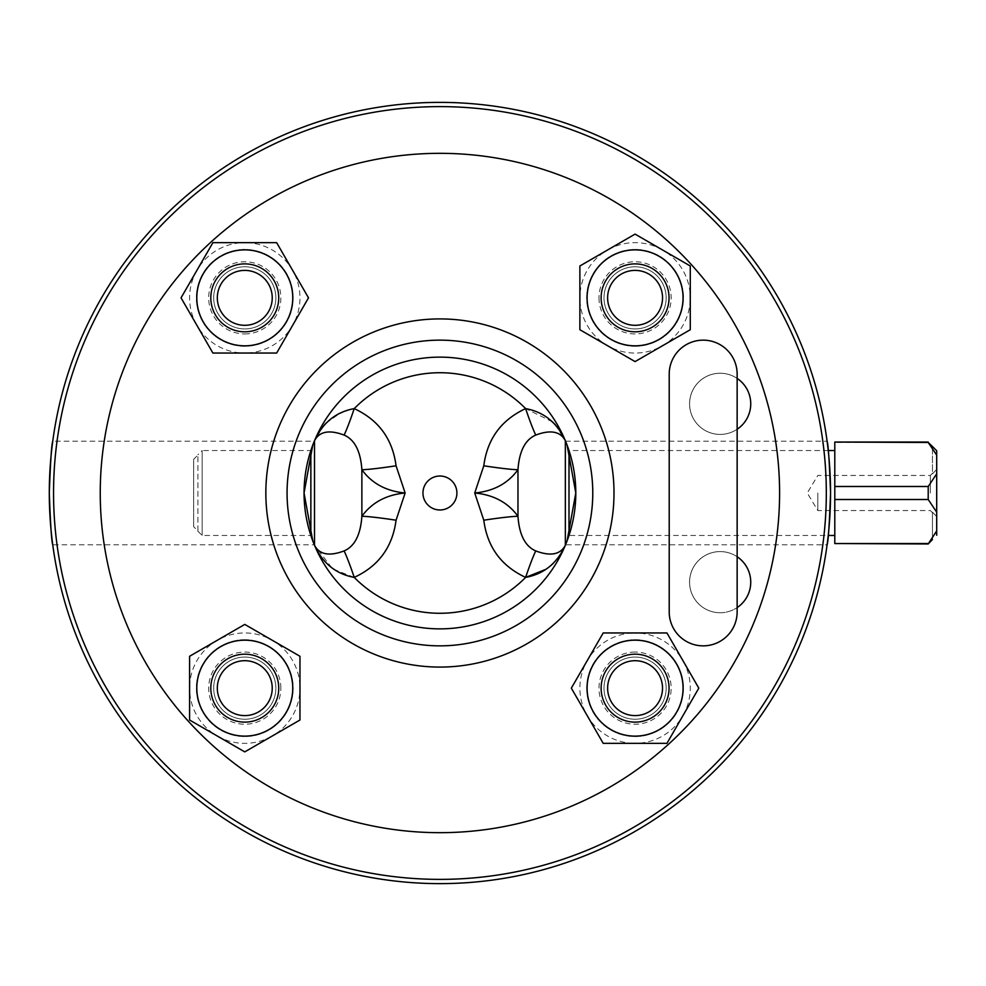 <?xml version="1.0" encoding="UTF-8"?>
<svg xmlns="http://www.w3.org/2000/svg" width="986" height="986" viewBox="0 0 986 986"><rect width="100%" height="100%" fill="white"/><g stroke="black" fill="none" stroke-linecap="round" stroke-linejoin="round"><path stroke-width="0.74" stroke-dasharray="4.93 3.7" d="M737.146 374.113A33.968 33.968 0 0 0 703.178 340.145A33.968 33.968 0 0 0 669.211 374.113A33.968 33.968 0 0 1 703.178 340.145A33.968 33.968 0 0 1 737.146 374.113L737.146 607.586A30.566 30.566 0 0 0 737.146 556.745L737.146 429.255A30.566 30.566 0 0 0 737.146 378.414L737.146 374.113A33.968 33.968 0 0 0 703.178 340.145A33.968 33.968 0 0 0 669.211 374.113L669.211 611.887A33.968 33.968 0 0 0 703.178 645.855A33.968 33.968 0 0 0 737.146 611.887A33.968 33.968 0 0 1 703.178 645.855A33.968 33.968 0 0 1 669.211 611.887L669.211 374.113L669.211 611.887A33.968 33.968 0 0 0 703.178 645.855A33.968 33.968 0 0 0 737.146 611.887L737.146 607.586A30.566 30.566 0 0 0 737.146 556.745L737.146 607.586A30.566 30.566 0 0 1 689.584 582.159A30.566 30.566 0 0 1 737.146 556.745A30.566 30.566 0 0 0 697.176 602.323A30.566 30.566 0 0 0 737.146 607.586L737.146 429.255A30.566 30.566 0 0 0 737.146 378.414L737.146 429.255A30.566 30.566 0 0 1 689.584 403.841A30.566 30.566 0 0 1 737.146 378.414A30.566 30.566 0 0 0 697.176 423.992A30.566 30.566 0 0 0 737.146 429.255L737.146 374.113M439.929 153.323A339.677 339.677 0 0 1 734.089 662.838A339.677 339.677 0 0 1 145.755 662.838A339.677 339.677 0 0 1 439.929 153.323A339.677 339.677 0 0 1 734.089 662.838A339.677 339.677 0 0 1 145.755 662.838A339.677 339.677 0 0 1 439.929 153.323M635.083 346.246A48.4 48.4 0 0 0 677 273.652A48.4 48.4 0 0 0 593.153 273.652A48.4 48.4 0 0 0 635.083 346.246A48.4 48.4 0 0 0 677 273.652A48.4 48.4 0 0 0 593.153 273.652A48.4 48.4 0 0 0 635.083 346.246M293.175 297.846A48.4 48.4 0 0 0 220.568 255.929A48.4 48.4 0 0 0 220.568 339.763A48.4 48.4 0 0 0 293.175 297.846A48.4 48.4 0 0 0 220.568 255.929A48.4 48.4 0 0 0 220.568 339.763A48.4 48.4 0 0 0 293.175 297.846M244.774 639.754A48.4 48.4 0 0 0 202.857 712.348A48.4 48.4 0 0 0 286.692 712.348A48.4 48.4 0 0 0 244.774 639.754A48.4 48.4 0 0 0 202.857 712.348A48.4 48.4 0 0 0 286.692 712.348A48.4 48.4 0 0 0 244.774 639.754M586.67 688.154A48.4 48.4 0 0 0 659.277 730.071A48.4 48.4 0 0 0 659.277 646.237A48.4 48.4 0 0 0 586.67 688.154A48.4 48.4 0 0 0 659.277 730.071A48.4 48.4 0 0 0 659.277 646.237A48.4 48.4 0 0 0 586.67 688.154M669.05 688.154A33.968 33.968 0 0 1 635.083 722.122A33.968 33.968 0 0 1 601.115 688.154A33.968 33.968 0 0 0 652.066 717.574A33.968 33.968 0 0 0 652.066 658.734A33.968 33.968 0 0 0 601.115 688.154A33.968 33.968 0 0 1 635.083 654.186A33.968 33.968 0 0 1 669.05 688.154A33.968 33.968 0 0 0 635.083 654.186M603.21 632.95L571.338 688.154L603.21 743.345L666.943 743.345L698.815 688.154L666.943 632.95L603.21 632.95L571.338 688.154L603.21 743.345L635.083 743.345A55.191 55.191 0 0 1 587.274 660.558A55.191 55.191 0 0 1 635.083 632.95L603.21 632.95L571.338 688.154L603.21 743.345L666.943 743.345L682.879 715.75A55.191 55.191 0 0 1 635.083 743.345L666.943 743.345L698.815 688.154L682.879 660.558A55.191 55.191 0 0 1 682.879 715.75L698.815 688.154L666.943 632.95L635.083 632.95A55.191 55.191 0 0 1 682.879 660.558L666.943 632.95L603.21 632.95M587.101 688.154A47.981 47.981 0 0 1 659.067 646.594A47.981 47.981 0 0 1 659.067 729.702A47.981 47.981 0 0 1 587.101 688.154M244.774 722.122A33.968 33.968 0 0 1 210.807 688.154A33.968 33.968 0 0 1 244.774 654.186A33.968 33.968 0 0 0 215.355 705.138A33.968 33.968 0 0 0 274.194 705.138A33.968 33.968 0 0 0 244.774 654.186A33.968 33.968 0 0 1 278.742 688.154A33.968 33.968 0 0 1 244.774 722.122A33.968 33.968 0 0 0 278.742 688.154M299.966 656.282L244.774 624.409L189.583 656.282L189.583 720.014L244.774 751.887L299.966 720.014L299.966 656.282L244.774 624.409L189.583 656.282L189.583 688.154A55.191 55.191 0 0 1 272.37 640.345A55.191 55.191 0 0 1 299.966 688.154L299.966 656.282L244.774 624.409L189.583 656.282L189.583 720.014L217.179 735.95A55.191 55.191 0 0 1 189.583 688.154L189.583 720.014L244.774 751.887L272.37 735.95A55.191 55.191 0 0 1 217.179 735.95L244.774 751.887L299.966 720.014L299.966 688.154A55.191 55.191 0 0 1 272.37 735.95L299.966 720.014L299.966 656.282M244.774 640.173A47.981 47.981 0 0 1 286.322 712.138A47.981 47.981 0 0 1 203.227 712.138A47.981 47.981 0 0 1 244.774 640.173M210.807 297.846A33.968 33.968 0 0 1 244.774 263.878A33.968 33.968 0 0 1 278.742 297.846A33.968 33.968 0 0 0 227.791 268.426A33.968 33.968 0 0 0 227.791 327.266A33.968 33.968 0 0 0 278.742 297.846A33.968 33.968 0 0 1 244.774 331.814A33.968 33.968 0 0 1 210.807 297.846A33.968 33.968 0 0 0 244.774 331.814M276.647 353.05L308.507 297.846L276.647 242.655L212.902 242.655L181.042 297.846L212.902 353.05L276.647 353.05L308.507 297.846L276.647 242.655L244.774 242.655A55.191 55.191 0 0 1 292.571 325.442A55.191 55.191 0 0 1 244.774 353.05L276.647 353.05L308.507 297.846L276.647 242.655L212.902 242.655L196.978 270.25A55.191 55.191 0 0 1 244.774 242.655L212.902 242.655L181.042 297.846L196.978 325.442A55.191 55.191 0 0 1 196.978 270.25L181.042 297.846L212.902 353.05L244.774 353.05A55.191 55.191 0 0 1 196.978 325.442L212.902 353.05L276.647 353.05M292.756 297.846A47.981 47.981 0 0 1 220.79 339.406A47.981 47.981 0 0 1 220.79 256.298A47.981 47.981 0 0 1 292.756 297.846M635.083 263.878A33.968 33.968 0 0 1 669.05 297.846A33.968 33.968 0 0 1 635.083 331.814A33.968 33.968 0 0 0 664.49 280.862A33.968 33.968 0 0 0 605.663 280.862A33.968 33.968 0 0 0 635.083 331.814A33.968 33.968 0 0 1 601.115 297.846A33.968 33.968 0 0 1 635.083 263.878A33.968 33.968 0 0 0 601.115 297.846M579.879 329.718L635.083 361.591L690.274 329.718L690.274 265.986L635.083 234.113L579.879 265.986L579.879 329.718L635.083 361.591L690.274 329.718L690.274 297.846A55.191 55.191 0 0 1 607.475 345.655A55.191 55.191 0 0 1 579.879 297.846L579.879 329.718L635.083 361.591L690.274 329.718L690.274 265.986L662.678 250.05A55.191 55.191 0 0 1 690.274 297.846L690.274 265.986L635.083 234.113L607.475 250.05A55.191 55.191 0 0 1 662.678 250.05L635.083 234.113L579.879 265.986L579.879 297.846A55.191 55.191 0 0 1 607.475 250.05L579.879 265.986L579.879 329.718M635.083 345.827A47.981 47.981 0 0 1 593.523 273.861A47.981 47.981 0 0 1 676.63 273.861A47.981 47.981 0 0 1 635.083 345.827M197.903 531.207L202.155 535.46L310.861 535.46L310.861 450.54L202.155 450.54L202.155 535.46L202.155 450.54L197.903 454.792M312.747 445.179L314.312 441.198C314.448 440.68 303.713 465.072 304.058 493C303.713 520.928 314.448 545.32 314.312 544.802L312.747 540.821M354.073 577.365L334.476 569.637M331.777 567.776L314.509 545.258C319.402 554.6 329.275 556.486 344.102 550.928A33.968 2.514 71.7 0 1 354.22 577.389C378.624 566.063 392.576 546.996 396.064 520.214A33.968 1.824 -171.4 0 0 361.874 516.294C371.882 502.54 386.302 494.775 405.135 493C386.302 491.225 371.882 483.46 361.874 469.706C360.605 451.206 354.677 439.67 344.102 435.072C329.275 429.502 319.402 431.4 314.509 440.742L323.975 425.373M560.985 553.75L553.183 563.462M550.176 566.149L545.763 569.378M197.903 530.973L197.903 455.027L197.903 530.973L193.663 526.697L193.663 459.303L197.903 455.027L193.663 459.303L193.663 526.697L197.903 530.973M193.663 526.697L193.663 459.303L193.663 526.697M932.46 539.515L932.46 512.215L936.7 516.541L936.7 535.25L936.7 516.541L932.46 512.215L932.46 539.699M932.46 473.785L936.7 469.459L936.7 450.75L936.7 469.459L932.46 473.785L932.46 446.485L932.46 473.785M936.7 450.75L936.7 455.101L928.208 442.048M936.7 516.541L936.7 469.459L936.7 516.541M936.7 455.101L936.7 535.25M936.7 512.153L928.208 499.508L928.208 486.492L936.7 473.847M834.797 543.952L928.208 543.532L936.7 530.899M834.797 543.532L834.797 499.508L928.208 499.508M928.208 442.467L834.797 442.467L834.797 512.153L834.797 473.847L834.797 486.492L928.208 486.492M930.328 493L930.328 475.449L930.328 493M817.813 493L817.813 510.551L817.813 493M834.797 499.508L834.797 486.492M828.24 450.54L568.996 450.54L568.996 535.46L828.24 535.46M342.746 412.037L354.22 408.611C378.624 419.937 392.576 439.004 396.064 465.786A33.968 1.824 171.4 0 1 361.874 469.706L361.874 516.294C360.605 534.794 354.677 546.33 344.102 550.928M396.064 465.786L405.135 493L396.064 520.214M483.793 465.786A33.968 1.824 8.6 0 0 517.97 469.706C507.963 483.46 493.542 491.225 474.722 493C493.542 494.775 507.963 502.54 517.97 516.294C519.277 534.831 525.205 546.38 535.743 550.928A33.968 2.514 108.3 0 0 525.637 577.389C501.295 566.137 487.343 547.082 483.793 520.214L474.722 493L483.793 465.786C487.343 438.918 501.282 419.863 525.637 408.611A120.292 120.292 0 0 0 354.22 408.611A33.968 2.514 108.3 0 1 344.102 435.072M456.912 493A16.984 16.984 0 0 1 431.437 507.704A16.984 16.984 0 0 1 431.437 478.296A16.984 16.984 0 0 1 456.912 493M552.456 421.86L525.637 408.611A33.968 2.514 71.7 0 0 535.743 435.072C525.205 439.62 519.277 451.169 517.97 469.706L517.97 516.294A33.968 1.824 171.4 0 0 483.793 520.214M326.132 423.08L340.047 413.257M314.509 545.258L314.509 440.742M535.743 550.928C550.582 556.486 560.455 554.6 565.348 545.258L565.348 440.742C560.455 431.4 550.582 429.514 535.743 435.072M555.328 424.756L565.348 440.742M314.312 441.198C314.448 440.68 303.713 465.072 304.058 493C303.713 520.928 314.448 545.32 314.312 544.802L52.751 544.802C51.592 541.721 50.446 524.453 49.3 493C50.446 461.547 51.592 444.279 52.751 441.198L314.312 441.198M439.929 357.129A135.871 135.871 0 0 1 557.595 560.935A135.871 135.871 0 0 1 322.262 560.935A135.871 135.871 0 0 1 439.929 357.129M567.098 540.821L565.533 544.802C565.397 545.32 576.144 520.928 575.799 493C576.144 465.072 565.397 440.68 565.533 441.198L567.098 445.179M439.929 340.145A152.855 152.855 0 0 1 572.299 569.427A152.855 152.855 0 0 1 307.546 569.427A152.855 152.855 0 0 1 439.929 340.145A152.855 152.855 0 0 1 572.299 569.427A152.855 152.855 0 0 1 307.546 569.427A152.855 152.855 0 0 1 439.929 340.145M439.929 645.855A152.855 152.855 0 0 0 572.299 416.573A152.855 152.855 0 0 0 307.546 416.573A152.855 152.855 0 0 0 439.929 645.855M439.929 106.624A386.376 386.376 0 0 1 774.54 686.194A386.376 386.376 0 0 1 105.317 686.194A386.376 386.376 0 0 1 439.929 106.624M439.929 102.371A390.629 390.629 0 0 1 830.557 493A390.629 390.629 0 0 1 439.929 883.629A390.629 390.629 0 0 1 49.3 493A390.629 390.629 0 0 1 439.929 102.371M565.533 441.198L827.106 441.198C828.252 444.279 829.411 461.547 830.557 493C829.411 524.453 828.252 541.721 827.106 544.802L565.533 544.802M439.929 832.677A339.677 339.677 0 0 0 734.089 323.161A339.677 339.677 0 0 0 145.755 323.161A339.677 339.677 0 0 0 439.929 832.677M720.162 612.737A30.566 30.566 0 0 1 693.688 566.876A30.566 30.566 0 0 1 746.636 566.876A30.566 30.566 0 0 1 720.162 612.737A30.566 30.566 0 0 0 750.728 582.159A30.566 30.566 0 0 0 720.162 551.593A30.566 30.566 0 0 0 689.584 582.159A30.566 30.566 0 0 0 720.162 612.737M720.162 434.407A30.566 30.566 0 0 1 693.688 388.546A30.566 30.566 0 0 1 746.636 388.546A30.566 30.566 0 0 1 720.162 434.407A30.566 30.566 0 0 0 750.728 403.841A30.566 30.566 0 0 0 720.162 373.263A30.566 30.566 0 0 0 689.584 403.841A30.566 30.566 0 0 0 720.162 434.407M635.083 652.066A36.088 36.088 0 0 0 603.826 706.198A36.088 36.088 0 0 0 666.326 706.198A36.088 36.088 0 0 0 635.083 652.066A36.088 36.088 0 0 1 671.17 688.154A36.088 36.088 0 0 1 635.083 724.242A36.088 36.088 0 0 1 598.983 688.154A36.088 36.088 0 0 1 635.083 652.066M603.987 688.154A31.096 31.096 0 0 0 650.624 715.084A31.096 31.096 0 0 0 650.624 661.224A31.096 31.096 0 0 0 603.987 688.154A31.096 31.096 0 0 0 650.624 715.084A31.096 31.096 0 0 0 650.624 661.224A31.096 31.096 0 0 0 603.987 688.154M280.862 688.154A36.088 36.088 0 0 0 226.731 656.898A36.088 36.088 0 0 0 226.731 719.41A36.088 36.088 0 0 0 280.862 688.154A36.088 36.088 0 0 1 244.774 724.242A36.088 36.088 0 0 1 208.687 688.154A36.088 36.088 0 0 1 244.774 652.066A36.088 36.088 0 0 1 280.862 688.154M244.774 657.058A31.096 31.096 0 0 0 217.844 703.696A31.096 31.096 0 0 0 271.705 703.696A31.096 31.096 0 0 0 244.774 657.058A31.096 31.096 0 0 0 217.844 703.696A31.096 31.096 0 0 0 271.705 703.696A31.096 31.096 0 0 0 244.774 657.058M244.774 333.934A36.088 36.088 0 0 0 276.031 279.802A36.088 36.088 0 0 0 213.518 279.802A36.088 36.088 0 0 0 244.774 333.934A36.088 36.088 0 0 1 208.687 297.846A36.088 36.088 0 0 1 244.774 261.758A36.088 36.088 0 0 1 280.862 297.846A36.088 36.088 0 0 1 244.774 333.934M275.87 297.846A31.096 31.096 0 0 0 229.233 270.916A31.096 31.096 0 0 0 229.233 324.776A31.096 31.096 0 0 0 275.87 297.846A31.096 31.096 0 0 0 229.233 270.916A31.096 31.096 0 0 0 229.233 324.776A31.096 31.096 0 0 0 275.87 297.846M598.983 297.846A36.088 36.088 0 0 0 653.126 329.102A36.088 36.088 0 0 0 653.126 266.59A36.088 36.088 0 0 0 598.983 297.846A36.088 36.088 0 0 1 635.083 261.758A36.088 36.088 0 0 1 671.17 297.846A36.088 36.088 0 0 1 635.083 333.934A36.088 36.088 0 0 1 598.983 297.846M635.083 328.942A31.096 31.096 0 0 0 662 282.304A31.096 31.096 0 0 0 608.152 282.304A31.096 31.096 0 0 0 635.083 328.942A31.096 31.096 0 0 0 662 282.304A31.096 31.096 0 0 0 608.152 282.304A31.096 31.096 0 0 0 635.083 328.942M439.929 318.922A174.078 174.078 0 0 1 590.688 580.039A174.078 174.078 0 0 1 289.169 580.039A174.078 174.078 0 0 1 439.929 318.922M525.637 577.389A120.292 120.292 0 0 1 354.22 577.389M932.46 473.329L930.328 475.449L817.813 475.449L807.263 493L817.813 510.551L930.328 510.551L932.46 512.671"/><path stroke-width="1.48" d="M737.146 429.255A30.566 30.566 0 0 0 737.146 378.414A30.566 30.566 0 0 1 737.146 429.255M737.146 607.586A30.566 30.566 0 0 0 737.146 556.745A30.566 30.566 0 0 1 737.146 607.586M737.146 374.113A33.968 33.968 0 0 0 703.178 340.145A33.968 33.968 0 0 0 669.211 374.113L669.211 611.887A33.968 33.968 0 0 0 703.178 645.855A33.968 33.968 0 0 0 737.146 611.887L737.146 374.113M587.101 688.154A47.981 47.981 0 0 0 659.067 729.702A47.981 47.981 0 0 0 659.067 646.594A47.981 47.981 0 0 0 587.101 688.154M635.083 654.186A33.968 33.968 0 0 0 601.115 688.154A33.968 33.968 0 0 0 635.083 722.122A33.968 33.968 0 0 0 669.05 688.154M603.21 632.95L666.943 632.95L698.815 688.154L666.943 743.345L603.21 743.345L571.338 688.154L603.21 632.95M601.115 688.154A33.968 33.968 0 0 0 652.066 717.574A33.968 33.968 0 0 0 652.066 658.734A33.968 33.968 0 0 0 601.115 688.154M607.622 688.154A27.46 27.46 0 0 1 648.8 664.379A27.46 27.46 0 0 1 648.8 711.929A27.46 27.46 0 0 1 607.622 688.154M244.774 640.173A47.981 47.981 0 0 0 203.227 712.138A47.981 47.981 0 0 0 286.322 712.138A47.981 47.981 0 0 0 244.774 640.173M278.742 688.154A33.968 33.968 0 0 0 244.774 654.186A33.968 33.968 0 0 0 210.807 688.154A33.968 33.968 0 0 0 244.774 722.122M299.966 656.282L299.966 720.014L244.774 751.887L189.583 720.014L189.583 656.282L244.774 624.409L299.966 656.282M244.774 654.186A33.968 33.968 0 0 0 215.355 705.138A33.968 33.968 0 0 0 274.194 705.138A33.968 33.968 0 0 0 244.774 654.186M244.774 660.694A27.46 27.46 0 0 1 268.549 701.884A27.46 27.46 0 0 1 221 701.884A27.46 27.46 0 0 1 244.774 660.694M292.756 297.846A47.981 47.981 0 0 0 220.79 256.298A47.981 47.981 0 0 0 220.79 339.406A47.981 47.981 0 0 0 292.756 297.846M244.774 331.814A33.968 33.968 0 0 0 278.742 297.846A33.968 33.968 0 0 0 244.774 263.878A33.968 33.968 0 0 0 210.807 297.846M276.647 353.05L212.902 353.05L181.042 297.846L212.902 242.655L276.647 242.655L308.507 297.846L276.647 353.05M278.742 297.846A33.968 33.968 0 0 0 227.791 268.426A33.968 33.968 0 0 0 227.791 327.266A33.968 33.968 0 0 0 278.742 297.846M272.235 297.846A27.46 27.46 0 0 1 231.044 321.621A27.46 27.46 0 0 1 231.044 274.071A27.46 27.46 0 0 1 272.235 297.846M635.083 345.827A47.981 47.981 0 0 0 676.63 273.861A47.981 47.981 0 0 0 593.523 273.861A47.981 47.981 0 0 0 635.083 345.827M601.115 297.846A33.968 33.968 0 0 0 635.083 331.814A33.968 33.968 0 0 0 669.05 297.846A33.968 33.968 0 0 0 635.083 263.878M579.879 329.718L579.879 265.986L635.083 234.113L690.274 265.986L690.274 329.718L635.083 361.591L579.879 329.718M635.083 331.814A33.968 33.968 0 0 0 664.49 280.862A33.968 33.968 0 0 0 605.663 280.862A33.968 33.968 0 0 0 635.083 331.814M635.083 325.306A27.46 27.46 0 0 1 611.295 284.116A27.46 27.46 0 0 1 658.858 284.116A27.46 27.46 0 0 1 635.083 325.306M535.743 435.072A33.968 2.514 -108.3 0 1 525.637 408.611A120.292 120.292 0 0 0 354.22 408.611A33.968 2.514 -71.7 0 1 344.102 435.072C354.677 439.67 360.605 451.206 361.874 469.706A33.968 1.824 171.4 0 0 396.064 465.786C392.576 439.004 378.624 419.95 354.22 408.611C335.967 411.975 322.73 422.686 314.509 440.742A135.871 135.871 0 0 1 565.348 440.742C557.127 422.686 543.89 411.963 525.637 408.611C501.221 419.95 487.281 439.004 483.793 465.786A33.968 1.824 -171.4 0 0 517.97 469.706C519.252 451.206 525.181 439.67 535.743 435.072C550.582 429.502 560.455 431.4 565.348 440.742L565.348 545.258A135.871 135.871 0 0 1 314.509 545.258A135.871 135.871 0 0 1 314.312 544.802A135.871 135.871 0 0 1 310.861 535.46L310.861 450.54A135.871 135.871 0 0 1 314.312 441.198A135.871 135.871 0 0 1 314.509 440.742L314.509 545.258C322.73 563.314 335.967 574.025 354.22 577.389L354.073 577.365M334.476 569.637L331.777 567.776M545.763 569.378L525.637 577.389C543.89 574.025 557.127 563.314 565.348 545.258L560.985 553.75M553.183 563.462L550.176 566.149M932.46 539.515L928.208 543.952L936.7 530.899L936.7 450.75L932.46 446.485L936.7 450.75M932.46 446.485L928.208 442.467L936.7 455.101M936.7 535.25L936.7 530.899M936.7 473.847L928.208 486.492L928.208 499.508L936.7 512.153M928.208 442.048L834.797 442.048L928.208 442.467M834.797 442.467L834.797 486.492L928.208 486.492M834.797 486.492L834.797 543.532L928.208 543.532M834.797 543.532L928.208 543.952M834.797 499.508L928.208 499.508M535.743 550.928C525.181 546.33 519.252 534.794 517.97 516.294A33.968 1.824 -8.6 0 0 483.793 520.214C487.281 546.996 501.233 566.063 525.637 577.389A33.968 2.514 -71.7 0 1 535.743 550.928C550.582 556.498 560.455 554.6 565.348 545.258A135.871 135.871 0 0 0 568.996 535.46L568.996 450.54A135.871 135.871 0 0 0 565.348 440.742M483.793 465.786L474.722 493C493.542 491.225 507.963 483.46 517.97 469.706L517.97 516.294C507.963 502.54 493.542 494.775 474.722 493L483.793 520.214M314.509 440.742C319.402 431.4 329.275 429.514 344.102 435.072M525.637 577.389A120.292 120.292 0 0 1 354.22 577.389A33.968 2.514 -108.3 0 0 344.102 550.928C354.652 546.38 360.568 534.831 361.874 516.294A33.968 1.824 -171.4 0 1 396.064 520.214L405.135 493C386.302 494.775 371.882 502.54 361.874 516.294L361.874 469.706C371.882 483.46 386.302 491.225 405.135 493L396.064 465.786M323.975 425.373L326.132 423.08M340.047 413.257L342.746 412.037M354.22 577.389C378.562 566.137 392.514 547.082 396.064 520.214M344.102 550.928C329.275 556.486 319.402 554.6 314.509 545.258A135.871 135.871 0 0 0 565.348 545.258M552.456 421.86L555.328 424.756M456.912 493A16.984 16.984 0 0 1 431.437 507.704A16.984 16.984 0 0 1 431.437 478.296A16.984 16.984 0 0 1 456.912 493M439.929 832.677A339.677 339.677 0 0 0 734.089 323.161A339.677 339.677 0 0 0 145.755 323.161A339.677 339.677 0 0 0 439.929 832.677M439.929 645.855A152.855 152.855 0 0 0 572.299 416.573A152.855 152.855 0 0 0 307.546 416.573A152.855 152.855 0 0 0 439.929 645.855M439.929 628.871A135.871 135.871 0 0 0 575.799 493A135.871 135.871 0 0 0 439.929 357.129A135.871 135.871 0 0 0 304.058 493A135.871 135.871 0 0 0 439.929 628.871M312.747 540.821L304.058 493L312.747 445.179M567.098 445.179L575.799 493L567.098 540.821M827.106 544.802C828.252 541.721 829.411 524.453 830.557 493C829.411 461.547 828.252 444.279 827.106 441.198M52.751 441.198C51.592 444.279 50.446 461.547 49.3 493C50.446 524.453 51.592 541.721 52.751 544.802M439.929 883.629A390.629 390.629 0 0 0 778.213 297.686A390.629 390.629 0 0 0 101.632 297.686A390.629 390.629 0 0 0 439.929 883.629M439.929 879.376A386.376 386.376 0 0 0 774.54 299.806A386.376 386.376 0 0 0 105.317 299.806A386.376 386.376 0 0 0 439.929 879.376M439.929 667.078A174.078 174.078 0 0 0 590.688 405.961A174.078 174.078 0 0 0 289.169 405.961A174.078 174.078 0 0 0 439.929 667.078M834.797 450.54L828.24 450.54M834.797 535.46L828.24 535.46"/></g></svg>
